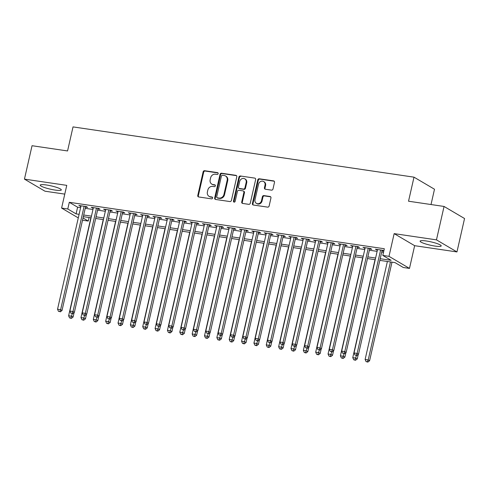 <?xml version="1.0" encoding="UTF-8"?>
<svg xmlns="http://www.w3.org/2000/svg" width="489" height="489" viewBox="0 0 489 489"><rect width="100%" height="100%" fill="white"/><g stroke="black" fill="none" stroke-linecap="round" stroke-linejoin="round"><path stroke-width="0.73" d="M218.167 173.668A0.954 0.844 -59.5 0 0 217.526 172.623L204.647 170.722A1.363 1.204 -59.5 0 0 203.131 171.859L197.77 195.466A1.363 1.204 -59.5 0 0 198.681 196.957L211.566 198.858A0.954 0.844 -59.5 0 0 211.988 197.024L210.319 196.774A4.358 3.863 -59.5 0 1 209.06 196.333A4.358 3.863 -59.5 0 1 207.391 192.006L207.837 190.038A4.358 3.863 -59.5 0 1 212.672 186.413L214.341 186.657A0.954 0.844 -59.5 0 0 214.757 184.824L213.088 184.579A4.358 3.863 -59.5 0 1 211.829 184.133A4.358 3.863 -59.5 0 1 210.16 179.805L210.612 177.843A4.358 3.863 -59.5 0 1 215.441 174.212L217.11 174.463A0.954 0.844 -59.5 0 0 218.167 173.668M426.329 240.985A10.825 1.699 -167.2 0 0 420.1 241.132A10.825 1.699 -167.2 0 0 434.972 246.071A10.825 1.699 -167.2 0 0 441.206 245.924A10.825 1.699 -167.2 0 0 426.329 240.985M46.437 184.983A10.825 1.699 -167.2 0 0 40.202 185.129A10.825 1.699 -167.2 0 0 55.08 190.068A10.825 1.699 -167.2 0 0 61.314 189.921A10.825 1.699 -167.2 0 0 46.437 184.983M271.481 190.135A1.363 1.204 -59.5 0 0 272.99 189.005L274.5 182.379A1.363 1.204 -59.5 0 0 273.583 180.887L259.274 178.778A1.363 1.204 -59.5 0 0 257.764 179.909L252.397 203.522A1.363 1.204 -59.5 0 0 253.314 205.013L267.624 207.122A1.363 1.204 -59.5 0 0 269.133 205.985L270.949 197.99A1.363 1.204 -59.5 0 0 270.038 196.499L263.913 195.594A1.363 1.204 -59.5 0 0 262.404 196.725L261.499 200.692A3.643 3.227 -59.5 0 1 256.407 203.357A3.643 3.227 -59.5 0 1 255.013 199.738L258.547 184.194A3.643 3.227 -59.5 0 1 263.638 181.535A3.643 3.227 -59.5 0 1 265.032 185.154L264.445 187.739A1.363 1.204 -59.5 0 0 265.356 189.231L271.481 190.135M444.055 206.456L464.55 218.522L456.958 251.933L436.463 239.861L444.055 206.456L408.535 201.217L414 177.165L73.026 126.902L67.561 150.954L32.042 145.716L24.45 179.127L66.761 185.362L61.602 208.076L67.782 208.986L69.297 202.305L384.33 248.748L382.814 255.429L388.993 256.34L409.482 268.412L403.309 267.501L395.002 262.605L379.837 260.374M436.463 239.861L394.152 233.626L388.993 256.34M236.786 176.816A1.363 1.204 -59.5 0 0 235.869 175.331L221.56 173.216A1.363 1.204 -59.5 0 0 220.05 174.353L214.683 197.959A1.363 1.204 -59.5 0 0 215.6 199.451L229.909 201.56A1.363 1.204 -59.5 0 0 231.419 200.429L236.786 176.816M240.417 175.997L254.726 178.106A1.363 1.204 -59.5 0 1 255.643 179.597L250.276 203.21A1.363 1.204 -59.5 0 1 248.767 204.341L242.642 203.436A1.363 1.204 -59.5 0 1 241.725 201.951L243.901 192.373A1.363 1.204 -59.5 0 0 242.99 190.881L238.925 190.282A1.363 1.204 -59.5 0 0 237.416 191.419L235.148 201.382A0.954 0.844 -59.5 0 1 233.455 201.138L238.907 177.134A1.363 1.204 -59.5 0 1 240.417 175.997L254.726 178.106M24.45 179.127L44.945 191.193L64.774 194.115M85.508 207.079L87.672 207.403L86.284 206.584L78.876 205.49L80.899 206.401M97.861 208.901L100.025 209.225L98.637 208.406L91.229 207.312L93.252 208.222M110.214 210.722L112.378 211.04L110.991 210.227L103.582 209.133L105.612 210.044M122.568 212.544L124.732 212.862L123.35 212.049L115.936 210.955L117.965 211.865M134.927 214.365L137.085 214.683L135.704 213.87L128.289 212.776L130.318 213.687M147.281 216.187L149.438 216.505L148.057 215.692L140.643 214.598L142.672 215.508M159.634 218.008L161.798 218.326L160.41 217.513L152.996 216.419L155.025 217.33M171.987 219.83L174.151 220.148L172.764 219.335L165.355 218.241L167.379 219.151M184.341 221.651L186.505 221.969L185.117 221.156L177.709 220.062L179.732 220.973M196.694 223.473L198.858 223.791L197.477 222.978L190.062 221.884L192.091 222.795M209.054 225.295L211.211 225.612L209.83 224.799L202.415 223.705L204.445 224.616M221.407 227.116L223.565 227.434L222.183 226.621L214.769 225.527L216.798 226.438M233.76 228.938L235.924 229.255L234.537 228.442L227.122 227.348L229.152 228.259M246.114 230.759L248.278 231.077L246.89 230.258L239.476 229.17L241.505 230.081M258.467 232.581L260.631 232.898L259.243 232.079L251.835 230.991L253.858 231.902M270.82 234.402L272.984 234.72L271.597 233.901L264.188 232.813L266.212 233.724M283.174 236.224L285.338 236.542L283.956 235.722L276.542 234.634L278.571 235.539M295.533 238.045L297.691 238.363L296.31 237.544L288.895 236.456L290.924 237.361M307.887 239.867L310.044 240.185L308.663 239.365L301.248 238.271L303.278 239.182M320.24 241.682L322.404 242.006L321.016 241.187L313.602 240.093L315.631 241.004M332.593 243.504L334.757 243.828L333.37 243.009L325.955 241.914L327.985 242.825M344.947 245.325L347.111 245.649L345.723 244.83L338.315 243.736L340.338 244.647M357.3 247.147L359.464 247.465L358.076 246.652L350.668 245.557L352.691 246.468M369.653 248.968L371.817 249.286L370.436 248.473L363.021 247.379L365.051 248.29M69.297 202.305L77.604 207.202L80.618 207.648M85.227 208.326L92.971 209.469M97.58 210.148L105.324 211.285M109.933 211.969L117.678 213.106M122.287 213.791L130.037 214.928M134.64 215.606L142.391 216.749M147 217.428L154.744 218.571M159.353 219.249L167.097 220.392M171.706 221.071L179.451 222.214M184.06 222.892L191.804 224.035M196.413 224.714L204.164 225.857M208.766 226.535L216.517 227.678M221.126 228.357L228.87 229.5M233.479 230.178L241.224 231.321M245.833 232L253.577 233.143M258.186 233.821L265.93 234.964M270.539 235.643L278.284 236.786M282.893 237.465L290.643 238.608M295.246 239.286L302.997 240.429M307.605 241.108L315.35 242.251M319.959 242.929L327.703 244.072M332.312 244.751L340.057 245.888M344.666 246.572L352.41 247.709M357.019 248.394L364.763 249.531M369.372 250.215L377.123 251.352M381.726 252.031L383.523 252.3M383.841 250.912L382.789 250.295L375.375 249.201L377.404 250.111M382.013 250.79L383.81 251.059M431.023 204.53L434.495 189.237L414 177.165M394.152 233.626L414.648 245.692L456.958 251.933M414.648 245.692L409.482 268.412M89.084 217.507L88.277 221.059L82.525 220.215M380.21 258.718L391.121 260.325L382.814 255.429M67.782 208.986L76.088 213.882L79.102 214.329M83.711 215.007L91.455 216.15M96.064 216.829L103.809 217.972M108.417 218.65L116.162 219.793M120.771 220.472L128.515 221.609M133.124 222.293L140.869 223.43M145.477 224.115L153.228 225.252M157.831 225.93L165.582 227.073M170.19 227.752L177.935 228.895M182.544 229.573L190.288 230.716M194.897 231.395L202.642 232.538M207.25 233.216L214.995 234.359M219.604 235.038L227.348 236.181M231.957 236.859L239.708 238.002M244.311 238.681L252.061 239.824M256.67 240.502L264.415 241.645M269.023 242.324L276.768 243.467M281.377 244.145L289.121 245.289M293.73 245.967L301.475 247.11M306.083 247.789L313.834 248.932M318.437 249.61L326.187 250.753M330.796 251.432L338.541 252.575M343.15 253.253L350.894 254.396M355.503 255.075L363.248 256.212M367.856 256.896L375.601 258.033M78.289 217.905L61.602 208.076M83.032 217.972L88.277 221.059M375.228 259.69L367.477 258.553M362.875 257.868L355.124 256.731M350.515 256.053L342.771 254.91M338.162 254.231L330.417 253.088M325.808 252.41L318.064 251.267M313.455 250.588L305.711 249.445M301.102 248.767L293.351 247.623M288.748 246.945L280.998 245.802M276.395 245.123L268.644 243.98M264.036 243.302L256.291 242.159M251.682 241.48L243.938 240.337M239.329 239.659L231.584 238.516M226.975 237.837L219.231 236.694M214.622 236.016L206.871 234.873M202.269 234.194L194.518 233.051M189.909 232.373L182.165 231.23M177.556 230.551L169.811 229.408M165.203 228.73L157.458 227.587M152.849 226.908L145.105 225.771M140.496 225.087L132.751 223.95M128.142 223.265L120.392 222.128M115.789 221.45L108.038 220.307M103.43 219.628L95.685 218.485M91.076 217.807L83.332 216.664M77.604 207.202L76.088 213.882M80.257 206.309L80.392 205.716M92.61 208.131L92.745 207.538M104.964 209.952L105.098 209.359M117.323 211.774L117.452 211.181M129.677 213.595L129.811 213.002M142.03 215.417L142.165 214.824M154.383 217.238L154.518 216.645M166.737 219.054L166.871 218.467M179.09 220.875L179.225 220.288M191.443 222.697L191.578 222.11M203.803 224.518L203.937 223.931M216.156 226.34L216.291 225.747M228.51 228.161L228.644 227.568M240.863 229.983L240.998 229.39M253.216 231.804L253.351 231.211M265.57 233.626L265.704 233.033M277.923 235.447L278.058 234.854M290.283 237.269L290.417 236.676M302.636 239.09L302.77 238.498M314.989 240.912L315.124 240.319M327.343 242.733L327.477 242.141M339.696 244.555L339.831 243.962M352.049 246.377L352.184 245.784M364.403 248.198L364.537 247.605M376.762 250.02L376.897 249.427M211.829 184.133L212.385 184.463A4.358 3.863 -59.5 0 0 213.644 184.903L213.088 184.579M215.27 185.142L213.644 184.903M209.06 196.333L209.616 196.657A4.358 3.863 -59.5 0 0 210.869 197.104L210.319 196.774M212.501 197.342L210.869 197.104M218.045 172.947L205.197 171.052A1.363 1.204 -59.5 0 0 203.687 172.183L198.32 195.796A1.363 1.204 -59.5 0 0 198.595 196.939M236.517 175.673A1.363 1.204 -59.5 0 0 236.425 175.655L222.116 173.546A1.363 1.204 -59.5 0 0 220.606 174.677L215.239 198.289A1.363 1.204 -59.5 0 0 215.508 199.433M222.477 175.251A0.954 0.844 -59.5 0 0 221.419 176.046L216.713 196.767A0.954 0.844 -59.5 0 0 217.354 197.813L219.109 198.069A4.358 3.863 -59.5 0 0 223.944 194.445L227.165 180.282A4.358 3.863 -59.5 0 0 225.496 175.954A4.358 3.863 -59.5 0 0 224.237 175.508L222.477 175.251M217.073 197.715L217.629 198.045A0.954 0.844 -59.5 0 0 217.905 198.137L217.354 197.813M225.496 175.954L226.046 176.278A4.358 3.863 -59.5 0 1 227.715 180.606L224.5 194.775A4.358 3.863 -59.5 0 1 219.665 198.4L217.905 198.137M243.381 191.022L243.938 191.346A1.363 1.204 -59.5 0 1 244.457 192.697L242.281 202.275A1.363 1.204 -59.5 0 0 242.55 203.424M240.973 176.327A1.363 1.204 -59.5 0 0 239.463 177.458L234.005 201.462A0.954 0.844 -59.5 0 0 234.133 202.183M246.163 182.44A3.643 3.227 -59.5 0 0 244.763 178.821A3.643 3.227 -59.5 0 0 239.671 181.48L238.43 186.957A1.363 1.204 -59.5 0 0 239.341 188.448L243.406 189.047A1.363 1.204 -59.5 0 0 244.916 187.91L246.163 182.44L246.713 182.764A3.643 3.227 -59.5 0 0 245.319 179.145L244.763 178.821M238.95 188.308L239.506 188.638A1.363 1.204 -59.5 0 0 239.897 188.772L239.341 188.448M246.713 182.764L245.472 188.241A1.363 1.204 -59.5 0 1 243.962 189.371L239.897 188.772M263.638 181.535L264.188 181.859A3.643 3.227 -59.5 0 1 265.588 185.478L264.995 188.069A1.363 1.204 -59.5 0 0 265.264 189.212M256.407 203.357L256.963 203.681A3.643 3.227 -59.5 0 0 262.055 201.022L261.499 200.692M270.68 196.841A1.363 1.204 -59.5 0 0 270.588 196.822L264.47 195.918A1.363 1.204 -59.5 0 0 262.954 197.055L262.055 201.022M274.231 181.23A1.363 1.204 -59.5 0 0 274.14 181.211L259.83 179.102A1.363 1.204 -59.5 0 0 258.314 180.239L252.954 203.846A1.363 1.204 -59.5 0 0 253.223 204.995M90.875 217.776L68.613 315.766L71.706 316.218L73.087 317.037L74.114 312.532M70.795 318.064L69.56 317.881L71.351 318.394L70.795 318.064L72.293 313.638M69.56 317.881L68.613 315.766M73.087 317.037L71.351 318.394M84.12 206.266L60.624 309.696L57.537 309.237L81.033 205.814M85.642 206.492L62.011 310.509L60.624 309.696L59.719 311.542L58.484 311.359L59.719 311.542M60.275 311.866L62.011 310.509M57.537 309.237L58.484 311.359M103.234 219.598L80.966 317.587L84.059 318.039L85.441 318.859L86.467 314.354M83.154 319.885L81.914 319.702L83.705 320.216L83.154 319.885L84.646 315.46M81.914 319.702L80.966 317.587M85.441 318.859L83.705 320.216M115.587 221.419L93.326 319.409L96.412 319.861L97.794 320.68L98.821 316.169M95.508 321.707L94.273 321.524L96.058 322.037L95.508 321.707L96.999 317.282M94.273 321.524L93.326 319.409M97.794 320.68L96.058 322.037M127.941 223.241L105.679 321.23L108.766 321.683L110.153 322.502L111.174 317.991M107.861 323.529L106.626 323.345L108.411 323.852L107.861 323.529L109.353 319.103M106.626 323.345L105.679 321.23M110.153 322.502L108.411 323.852M140.294 225.062L118.032 323.052L121.119 323.504L122.507 324.323L123.528 319.812M120.215 325.35L118.98 325.167L120.771 325.674L120.215 325.35L121.706 320.925M118.98 325.167L118.032 323.052M122.507 324.323L120.771 325.674M96.48 208.088L72.977 311.517L69.89 311.059L93.387 207.629M97.996 208.314L74.365 312.33L72.977 311.517L72.072 313.363L70.838 313.18L72.072 313.363M72.629 313.687L74.365 312.33M69.89 311.059L70.838 313.18M108.833 209.909L85.33 313.339L82.244 312.881L105.746 209.451M110.349 210.136L86.718 314.152L85.33 313.339L84.426 315.185L83.191 315.002L84.426 315.185M84.982 315.509L86.718 314.152M82.244 312.881L83.191 315.002M121.186 211.731L97.69 315.161L94.597 314.702L118.1 211.272M122.702 211.957L99.071 315.973L97.69 315.161L96.779 317.006L95.544 316.823L96.779 317.006M97.335 317.33L99.071 315.973M94.597 314.702L95.544 316.823M133.54 213.552L110.043 316.982L106.95 316.524L130.453 213.094M135.062 213.772L111.425 317.795L110.043 316.982L109.139 318.828L107.898 318.645L109.139 318.828M109.689 319.152L111.425 317.795M106.95 316.524L107.898 318.645M152.647 226.884L130.386 324.873L133.473 325.326L134.86 326.145L135.881 321.634M132.568 327.172L131.333 326.988L133.124 327.496L132.568 327.172L134.059 322.746M131.333 326.988L130.386 324.873M134.86 326.145L133.124 327.496M145.893 215.374L122.397 318.804L119.31 318.345L142.806 214.916M147.415 215.594L123.778 319.617L122.397 318.804L121.492 320.65L120.257 320.466L121.492 320.65M122.042 320.973L123.778 319.617M119.31 318.345L120.257 320.466M165.001 228.699L142.739 326.695L145.826 327.147L147.213 327.96L148.24 323.455M144.921 328.993L143.687 328.81L145.477 329.317L144.921 328.993L146.413 324.568M143.687 328.81L142.739 326.695M147.213 327.96L145.477 329.317M158.247 217.195L134.75 320.625L131.663 320.167L155.16 216.737M159.769 217.416L136.138 321.438L134.75 320.625L133.845 322.471L132.611 322.288L133.845 322.471M134.396 322.795L136.138 321.438M131.663 320.167L132.611 322.288M177.354 230.521L155.092 328.516L158.185 328.969L159.567 329.782L160.594 325.277M157.275 330.815L156.04 330.631L157.831 331.139L157.275 330.815L158.772 326.389M156.04 330.631L155.092 328.516M159.567 329.782L157.831 331.139M170.606 219.017L147.103 322.447L144.017 321.988L167.513 218.559M172.122 219.237L148.491 323.26L147.103 322.447L146.199 324.293L144.964 324.109L146.199 324.293M146.755 324.617L148.491 323.26M144.017 321.988L144.964 324.109M189.714 232.342L167.446 330.332L170.539 330.79L171.92 331.603L172.947 327.098M169.634 332.636L168.393 332.453L170.184 332.96L169.634 332.636L171.126 328.211M168.393 332.453L167.446 330.332M171.92 331.603L170.184 332.96M182.959 220.839L159.457 324.268L156.37 323.81L179.866 220.38M184.475 221.059L160.844 325.081L159.457 324.268L158.552 326.108L157.317 325.931L158.552 326.108M159.108 326.438L160.844 325.081M156.37 323.81L157.317 325.931M202.067 234.164L179.805 332.153L182.892 332.612L184.274 333.425L185.3 328.92M181.987 334.458L180.753 334.274L182.538 334.782L181.987 334.458L183.479 330.032M180.753 334.274L179.805 332.153M184.274 333.425L182.538 334.782M195.313 222.66L171.81 326.09L168.723 325.631L192.226 222.202M196.829 222.88L173.198 326.903L171.81 326.09L170.905 327.93L169.671 327.752L170.905 327.93M171.462 328.26L173.198 326.903M168.723 325.631L169.671 327.752M214.42 235.985L192.159 333.975L195.245 334.433L196.633 335.246L197.654 330.741M194.341 336.279L193.106 336.096L194.891 336.603L194.341 336.279L195.832 331.854M193.106 336.096L192.159 333.975M196.633 335.246L194.891 336.603M207.666 224.482L184.17 327.905L181.077 327.453L204.579 224.023M209.188 224.702L185.551 328.724L184.17 327.905L183.259 329.751L182.024 329.574L183.259 329.751M183.815 330.081L185.551 328.724M181.077 327.453L182.024 329.574M226.774 237.807L204.512 335.796L207.599 336.255L208.986 337.068L210.007 332.563M206.694 338.101L205.459 337.917L207.25 338.425L206.694 338.101L208.186 333.669M205.459 337.917L204.512 335.796M208.986 337.068L207.25 338.425M220.019 226.297L196.523 329.727L193.43 329.274L216.933 225.845M221.541 226.523L197.904 330.546L196.523 329.727L195.618 331.573L194.377 331.395L195.618 331.573M196.168 331.903L197.904 330.546M193.43 329.274L194.377 331.395M239.127 239.628L216.865 337.618L219.952 338.076L221.34 338.889L222.361 334.384M219.048 339.922L217.813 339.739L219.604 340.246L219.048 339.922L220.539 335.491M217.813 339.739L216.865 337.618M221.34 338.889L219.604 340.246M232.373 228.118L208.876 331.548L205.79 331.096L229.286 227.666M233.895 228.345L210.258 332.367L208.876 331.548L207.972 333.394L206.737 333.211L207.972 333.394M208.522 333.724L210.258 332.367M205.79 331.096L206.737 333.211M251.48 241.45L229.219 339.439L232.306 339.898L233.693 340.711L234.72 336.206M231.401 341.744L230.166 341.56L231.957 342.068L231.401 341.744L232.892 337.312M230.166 341.56L229.219 339.439M233.693 340.711L231.957 342.068M263.84 243.271L241.572 341.261L244.665 341.719L246.046 342.532L247.073 338.027M243.754 343.565L242.52 343.382L244.311 343.889L243.754 343.565L245.252 339.134M242.52 343.382L241.572 341.261M246.046 342.532L244.311 343.889M276.193 245.093L253.932 343.082L257.018 343.541L258.4 344.354L259.427 339.849M256.114 345.381L254.873 345.203L256.664 345.711L256.114 345.381L257.605 340.955M254.873 345.203L253.932 343.082M258.4 344.354L256.664 345.711M288.547 246.914L266.285 344.904L269.372 345.362L270.753 346.175L271.78 341.67M268.467 347.202L267.232 347.025L269.017 347.532L268.467 347.202L269.959 342.777M267.232 347.025L266.285 344.904M270.753 346.175L269.017 347.532M300.9 248.736L278.638 346.725L281.725 347.184L283.113 347.997L284.133 343.492M280.82 349.024L279.586 348.846L281.377 349.354L280.82 349.024L282.312 344.598M279.586 348.846L278.638 346.725M283.113 347.997L281.377 349.354M313.253 250.557L290.992 348.547L294.078 348.999L295.466 349.818L296.487 345.313M293.174 350.845L291.939 350.668L293.73 351.175L293.174 350.845L294.665 346.42M291.939 350.668L290.992 348.547M295.466 349.818L293.73 351.175M325.607 252.379L303.345 350.368L306.432 350.821L307.819 351.64L308.84 347.135M305.527 352.667L304.292 352.483L306.083 352.997L305.527 352.667L307.019 348.241M304.292 352.483L303.345 350.368M307.819 351.64L306.083 352.997M337.96 254.201L315.698 352.19L318.791 352.642L320.173 353.461L321.2 348.957M317.881 354.488L316.646 354.305L318.437 354.818L317.881 354.488L319.372 350.063M316.646 354.305L315.698 352.19M320.173 353.461L318.437 354.818M350.32 256.022L328.052 354.012L331.145 354.464L332.526 355.283L333.553 350.772M330.234 356.31L328.999 356.126L330.79 356.64L330.234 356.31L331.731 351.884M328.999 356.126L328.052 354.012M332.526 355.283L330.79 356.64M362.673 257.844L340.411 355.833L343.498 356.285L344.879 357.104L345.906 352.593M342.593 358.131L341.359 357.948L343.144 358.461L342.593 358.131L344.085 353.706M341.359 357.948L340.411 355.833M344.879 357.104L343.144 358.461M375.026 259.665L352.765 357.655L355.851 358.107L357.239 358.926L358.26 354.415M354.947 359.953L353.712 359.77L355.497 360.277L354.947 359.953L356.438 355.527M353.712 359.77L352.765 357.655M357.239 358.926L355.497 360.277M387.38 261.487L365.118 359.476L368.205 359.928L369.592 360.748L391.989 262.165M367.3 361.774L366.065 361.591L367.856 362.098L367.3 361.774L368.205 359.928L390.466 261.939M366.065 361.591L365.118 359.476M369.592 360.748L367.856 362.098M244.726 229.94L221.23 333.37L218.143 332.917L241.639 229.488M246.248 230.166L222.617 334.189L221.23 333.37L220.325 335.216L219.09 335.032L220.325 335.216M220.881 335.546L222.617 334.189M218.143 332.917L219.09 335.032M257.086 231.762L233.583 335.191L230.496 334.739L253.993 231.309M258.602 231.988L234.971 336.01L233.583 335.191L232.678 337.037L231.444 336.854L232.678 337.037M233.235 337.367L234.971 336.01M230.496 334.739L231.444 336.854M269.439 233.583L245.936 337.013L242.85 336.56L266.346 233.131M270.955 233.809L247.324 337.832L245.936 337.013L245.032 338.859L243.797 338.675L245.032 338.859M245.588 339.183L247.324 337.832M242.85 336.56L243.797 338.675M281.792 235.405L258.296 338.834L255.203 338.382L278.706 234.952M283.308 235.631L259.677 339.653L258.296 338.834L257.385 340.68L256.15 340.497L257.385 340.68M257.941 341.004L259.677 339.653M255.203 338.382L256.15 340.497M294.146 237.226L270.649 340.656L267.556 340.203L291.059 236.774M295.668 237.452L272.031 341.475L270.649 340.656L269.739 342.502L268.504 342.318L269.739 342.502M270.295 342.826L272.031 341.475M267.556 340.203L268.504 342.318M306.499 239.048L283.003 342.477L279.916 342.025L303.412 238.595M308.021 239.274L284.384 343.29L283.003 342.477L282.098 344.323L280.863 344.14L282.098 344.323M282.648 344.647L284.384 343.29M279.916 342.025L280.863 344.14M318.852 240.869L295.356 344.299L292.269 343.846L315.766 240.417M320.374 241.095L296.744 345.112L295.356 344.299L294.451 346.145L293.217 345.961L294.451 346.145M295.001 346.469L296.744 345.112M292.269 343.846L293.217 345.961M331.206 242.691L307.709 346.12L304.623 345.662L328.119 242.238M332.728 242.917L309.097 346.933L307.709 346.12L306.805 347.966L305.57 347.783L306.805 347.966M307.361 348.29L309.097 346.933M304.623 345.662L305.57 347.783M343.565 244.512L320.063 347.942L316.976 347.483L340.472 244.054M345.081 244.738L321.45 348.755L320.063 347.942L319.158 349.788L317.923 349.604L319.158 349.788M319.714 350.112L321.45 348.755M316.976 347.483L317.923 349.604M355.919 246.334L332.416 349.763L329.329 349.305L352.826 245.875M357.435 246.56L333.804 350.576L332.416 349.763L331.511 351.609L330.277 351.426L331.511 351.609M332.068 351.933L333.804 350.576M329.329 349.305L330.277 351.426M368.272 248.155L344.776 351.585L341.683 351.126L365.185 247.697M369.788 248.375L346.157 352.398L344.776 351.585L343.865 353.431L342.63 353.247L343.865 353.431M344.421 353.755L346.157 352.398M341.683 351.126L342.63 353.247M380.625 249.977L357.129 353.406L354.036 352.948L377.539 249.518M382.147 250.197L358.51 354.219L357.129 353.406L356.224 355.252L354.983 355.069L356.224 355.252M356.774 355.576L358.51 354.219M354.036 352.948L354.983 355.069M218.021 172.917L217.526 172.623M212.477 197.311L211.988 197.024M215.252 185.111L214.757 184.824M198.32 195.796L197.77 195.466M203.687 172.183L203.131 171.859M205.197 171.052L204.647 170.722M215.239 198.289L214.683 197.959M220.606 174.677L220.05 174.353M222.116 173.546L221.56 173.216M236.425 175.655L235.869 175.331M219.665 198.4L219.109 198.069M224.5 194.775L223.944 194.445M227.715 180.606L227.165 180.282M242.281 202.275L241.725 201.951M244.457 192.697L243.901 192.373M234.005 201.462L233.455 201.138M239.463 177.458L238.907 177.134M243.962 189.371L243.406 189.047M245.472 188.241L244.916 187.91M264.995 188.069L264.445 187.739M265.588 185.478L265.032 185.154M262.954 197.055L262.404 196.725M264.47 195.918L263.913 195.594M270.588 196.822L270.038 196.499M252.954 203.846L252.397 203.522M258.314 180.239L257.764 179.909M259.83 179.102L259.274 178.778M274.14 181.211L273.583 180.887"/></g></svg>
